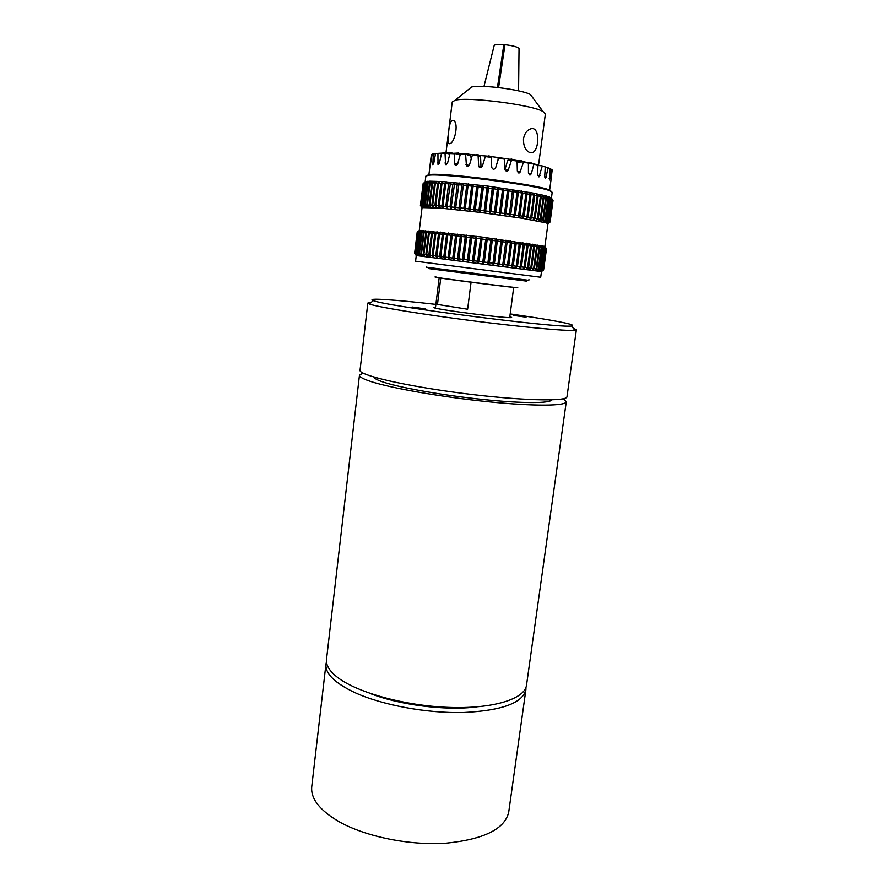 <?xml version="1.0" encoding="UTF-8"?>
<svg xmlns="http://www.w3.org/2000/svg" width="888" height="888" viewBox="0 0 888 888"><rect width="100%" height="100%" fill="white"/><g stroke="black" fill="none" stroke-linecap="round" stroke-linejoin="round"><path stroke-width="1.33" d="M563.414 398.745L566.289 401.698L526.529 685.114C524.986 699.023 492.796 709.19 447.963 707.359C403.196 705.627 354.978 691.874 336.33 676.434C329.148 670.507 325.874 664.857 326.495 659.484L359.462 375.202L362.992 373.071M566.289 401.698C566.111 406.06 534.188 406.415 488.067 401.731C442.024 397.08 391.331 388.223 370.94 381.551C363.092 378.987 359.263 376.867 359.462 375.202M551.714 399.878C550.36 403.441 522.377 403.529 483.416 399.522C444.511 395.526 402.009 388.112 384.304 382.428C377.289 380.164 373.859 378.299 374.014 376.834M526.062 317.171L513.364 315.373L526.062 317.171M425.674 308.902L412.076 306.982L425.674 308.902M573.348 328.338L576.379 329.781L566.988 396.714C567.377 401.82 519.846 400.699 462.26 393.284C404.662 385.936 358.386 375.047 360.04 370.207L367.821 303.063L371.129 302.431M509.823 316.694L511.621 317.371C513.808 319.547 430.958 308.935 433.622 307.381L435.531 307.181M510.189 313.897L533.288 317.349C563.78 322.166 576.545 325.041 571.595 325.974C560.461 328.627 383.516 305.96 373.415 300.588C364.99 297.669 394.638 299.689 435.875 304.384M576.379 329.781L574.802 330.303C567.232 331.246 522.599 327.184 471.561 320.646C420.524 314.108 376.312 306.793 369.219 303.962L367.821 303.063M369.486 693.228C398.779 704.939 445.121 710.877 476.423 706.926M525.962 687.39L525.885 689.765C522.677 703.007 501.909 710.589 463.558 712.509C426.917 713.43 382.129 705.116 354.812 692.585C334.698 683.016 325.075 673.537 325.952 664.157L326.473 661.838M525.885 689.765L508.746 811.932C505.028 828.915 484.171 839.327 446.165 843.178C409.879 845.698 365.911 836.785 339.327 821.844C319.758 810.411 310.567 798.689 311.744 786.701L325.952 664.157M471.073 282.195L467.621 309.224L437.484 304.451L440.759 277.988M467.621 309.224L437.484 304.451M526.584 281.119L428.271 268.531M528.926 279.576L528.826 280.331L426.307 267.188L426.395 266.433M546.486 248.729L543.611 269.941L541.48 271.584L416.261 255.544L415.573 261.216L540.714 277.256L541.48 271.584L543.412 269.897L541.214 271.539L543.278 269.874L540.603 271.451L542.601 269.763L541.88 269.652L539.615 271.306L541.536 269.608L540.559 269.464L538.272 271.129L540.104 269.397L538.861 269.231L536.563 270.896L538.306 269.153L536.796 268.942L534.509 270.618L536.141 268.853L534.387 268.62L532.112 270.307L533.621 268.52L531.623 268.254L529.381 269.941L530.769 268.132L528.538 267.832L526.34 269.541L527.583 267.71L525.13 267.388L522.988 269.108L524.098 267.244L521.445 266.899L519.358 268.631L520.324 266.755L517.471 266.378L515.473 268.132L516.283 266.222L513.253 265.823L511.355 267.588L511.999 265.656L508.813 265.246L507.015 267.033L507.492 265.068L504.173 264.646L502.497 266.444L502.808 264.469L499.378 264.014L497.813 265.845L497.968 263.836L494.438 263.381L493.018 265.223L492.995 263.192L489.399 262.726L488.123 264.591L487.934 262.537L484.293 262.071L483.161 263.958L482.817 261.882L479.154 261.416L478.177 263.314L477.666 261.227L474.014 260.761L473.204 262.682L472.538 260.573L468.908 260.106L468.254 262.049L467.443 259.918L463.869 259.463L463.381 261.427L462.437 259.285L458.93 258.841L458.619 260.817L457.531 258.663L454.123 258.23L453.979 260.228L452.769 258.064L449.483 257.642L449.506 259.662L448.185 257.476L445.043 257.087L445.232 259.118L443.8 256.932L440.825 256.554L441.17 258.608L439.649 256.41L436.852 256.066L437.351 258.131L435.753 255.922L433.144 255.6L433.799 257.687L432.134 255.478L429.748 255.178L430.536 257.276L428.815 255.067L426.651 254.801L427.572 256.91L425.818 254.701L423.887 254.468L424.941 256.577L423.154 254.379L421.467 254.168L422.633 256.288L420.834 254.101L419.402 253.924L420.679 256.055L418.87 253.868L417.693 253.724L419.069 255.855L417.271 253.679L416.372 253.579L417.826 255.711L416.05 253.546L415.406 253.469L416.938 255.611L414.618 253.413L416.228 255.511M544.877 246.564L547.963 223.732L546.164 222.855L522.077 218.248L479.62 212.321L439.893 208.036L422.055 207.614L420.413 205.439M417.393 232.012L419.458 230.414L417.404 232.068L414.829 253.424M543.589 269.93L546.475 248.684L544.621 246.42L481.551 237.007L419.458 230.414L417.182 232.145L414.618 253.413M551.426 198.168L552.214 192.296L549.938 190.82C537.529 185.17 441.869 172.916 428.438 175.258L425.863 176.113L425.152 181.962M551.393 198.124L546.642 196.093L533.122 193.073L488.056 186.136L443.145 181.607L429.759 181.196L425.252 181.885M551.537 191.542L549.306 189.965C537.007 184.349 442.59 172.25 429.27 174.581L426.717 175.547M552.114 170.529L550.838 181.152L552.181 169.963L551.537 169.386L549.528 180.009L550.027 168.598L548.185 167.888L545.554 178.555L544.71 176.701L545.232 166.955L542.224 166.145L539.072 176.834L537.695 174.947L537.928 165.101L533.866 164.213L531.368 173.615L530.336 174.925L528.438 173.049L528.404 163.114L523.476 162.193L519.802 172.871L517.327 171.073L517.082 161.083L511.521 160.184L508.069 170.618C506.449 171.506 505.394 171.007 504.884 169.142L504.506 159.13L498.579 158.286L495.637 167.843C494.061 169.841 492.751 169.663 491.73 167.333L491.297 157.331L485.292 156.599L482.373 166.178C481.229 167.987 479.997 168.087 478.688 166.489L478.11 155.788L472.338 155.2L469.519 164.802C468.764 166.345 467.743 166.667 466.455 165.779L465.612 154.579L460.361 154.157L457.731 163.758L455.222 165.035L454.545 163.536L454.423 153.757L449.939 153.524L447.563 163.114L445.565 164.558L445.055 153.358L441.547 153.313L439.471 162.893L437.995 164.435L437.939 153.391L435.531 153.546L433.799 163.081L432.833 164.702L433.333 153.835L432.112 154.179L430.28 165.346L431.313 154.867L428.893 174.892M430.347 164.613L430.28 165.368M538.594 164.78L545.387 113.864L542.968 111.5C531.912 104.784 467.565 96.537 455.178 100.255L452.236 101.931L445.965 153.025L445.299 152.903L446.02 153.036M448.551 132.823C449.317 123.71 451.015 119.603 453.635 120.502C459.196 123.587 454.334 143.9 449.472 143.712L448.54 143.357C447.741 141.747 447.752 138.239 448.551 132.823M523.476 138.85C524.475 133.688 526.762 130.403 530.347 128.993C540.004 125.008 539.649 149.661 532.656 152.536L530.158 152.692C525.585 150.871 523.354 146.265 523.476 138.85M532.067 96.737L530.48 94.594C522.732 89.732 480.242 84.282 471.528 87.035L469.452 88.711M547.963 223.776L549.805 221.723L547.13 223.177L549.15 221.423L548.44 221.179L546.164 222.855L548.107 221.079L547.141 220.801L544.832 222.488L546.686 220.69L545.454 220.379L543.145 222.078L544.899 220.257L543.412 219.913L541.103 221.623L542.757 219.78L541.003 219.414L538.705 221.145L540.248 219.269L538.25 218.881L535.986 220.624L537.395 218.714L535.164 218.304L532.944 220.069L534.221 218.137L531.768 217.704L529.603 219.491L530.724 217.527L528.06 217.083L525.974 218.881L526.95 216.894L524.087 216.428L522.077 218.248L522.899 216.239L519.869 215.762L517.937 217.604L518.603 215.562L515.406 215.085L513.597 216.95L514.085 214.885L510.755 214.385L509.057 216.284L509.39 214.186L505.938 213.686L504.362 215.606L504.528 213.486L500.987 212.998L499.544 214.929L499.533 212.798L495.926 212.299L494.627 214.263L494.45 212.099L490.786 211.61L489.643 213.597L489.299 211.422L485.614 210.944L484.626 212.954L484.127 210.756L480.452 210.29L479.62 212.321L478.965 210.112L475.313 209.657L474.647 211.71L473.837 209.479L470.24 209.057L469.741 211.133L468.786 208.891L465.268 208.48L464.935 210.578L463.858 208.325L460.417 207.936L460.262 210.056L459.052 207.792L455.744 207.437L455.755 209.568L454.434 207.304L451.259 206.971L451.437 209.113L450.016 206.849L447.008 206.56L447.341 208.713L445.82 206.438L442.99 206.183L443.489 208.347L441.891 206.083L439.26 205.861L439.893 208.036L438.239 205.772L435.808 205.583L436.596 207.77L434.876 205.505L432.678 205.35L433.599 207.548L431.846 205.294L429.881 205.184L430.935 207.381L429.137 205.139L427.428 205.061L428.593 207.27L426.784 205.039L425.33 204.995L426.606 207.204L424.797 204.984L423.598 204.973L424.964 207.182L423.165 204.984L422.233 205.017L423.687 207.215L421.911 205.028L421.245 205.095L422.777 207.304L420.635 205.239L422.022 207.57M414.729 253.413L417.305 232.09M415.207 253.457L417.404 232.068M416.05 253.546L418.648 232.046L417.993 232.034L415.406 253.469M417.271 253.679L419.891 232.101L418.97 232.057L416.372 253.579M418.87 253.868L421.5 232.201L420.313 232.123L417.693 253.724M420.834 254.101L423.476 232.356L422.033 232.245L419.402 253.924M423.154 254.379L425.807 232.556L424.109 232.412L421.467 254.168M425.818 254.701L428.482 232.811L426.54 232.634L423.887 254.468M428.815 255.067L431.501 233.111L429.326 232.889L426.651 254.801M432.134 255.478L434.843 233.455L432.434 233.2L429.748 255.178M435.753 255.922L438.472 233.844L435.853 233.566L433.144 255.6M439.649 256.41L442.391 234.277L439.571 233.966L436.852 256.066M443.8 256.932L446.553 234.743L443.556 234.399L440.825 256.554M448.185 257.476L450.949 235.253L447.796 234.887L445.043 257.087M452.769 258.064L455.555 235.786L452.258 235.398L449.483 257.642M457.531 258.663L460.328 236.363L456.92 235.953L454.123 258.23M462.437 259.285L465.245 236.952L461.738 236.53L458.93 258.841M467.443 259.918L470.274 237.573L466.688 237.129L463.869 259.463M472.538 260.573L475.38 238.217L471.739 237.762L468.908 260.106M477.666 261.227L480.53 238.861L476.867 238.395L474.014 260.761M482.817 261.882L485.692 239.527L482.018 239.061L479.154 261.416M487.934 262.537L490.82 240.193L487.168 239.716L484.293 262.071M492.995 263.192L495.893 240.87L492.285 240.393L489.399 262.726M497.968 263.836L500.865 241.536L497.336 241.059L494.438 263.381M502.808 264.469L505.727 242.191L502.286 241.725L499.378 264.014M507.492 265.068L510.411 242.835L507.092 242.38L504.173 264.646M511.999 265.656L514.918 243.467L511.732 243.023L508.813 265.246M516.283 266.222L519.214 244.078L516.183 243.645L513.253 265.823M520.324 266.755L523.254 244.666L520.401 244.244L517.471 266.378M524.098 267.244L527.039 245.221L524.375 244.822L521.445 266.899M527.583 267.71L530.524 245.743L528.071 245.377L525.13 267.388M530.769 268.132L533.71 246.242L531.479 245.887L528.538 267.832M533.621 268.52L536.563 246.698L534.565 246.376L531.623 268.254M536.141 268.853L539.072 247.108L537.318 246.82L534.387 268.62M538.306 269.153L541.225 247.486L539.726 247.219L536.796 268.942M540.104 269.397L543.023 247.819L541.78 247.586L538.861 269.231M541.536 269.608L544.444 248.107L543.467 247.907L540.559 269.464M542.601 269.763L545.498 248.34L544.788 248.174L541.88 269.652M543.278 269.874L545.731 248.407L542.834 269.797M546.475 248.684L543.412 269.897M546.497 248.718L543.611 269.941M417.782 232.046L419.991 230.369L417.993 232.034M418.648 232.046L420.89 230.381L418.97 232.057M419.891 232.101L422.155 230.425L420.313 232.123M421.5 232.201L423.776 230.536L422.033 232.245M423.476 232.356L425.752 230.68L424.109 232.412M425.807 232.556L428.072 230.88L426.54 232.634M428.482 232.811L430.724 231.124L429.326 232.889M431.501 233.111L433.699 231.413L432.434 233.2M434.843 233.455L436.985 231.746L435.853 233.566M438.472 233.844L440.559 232.123L439.571 233.966M442.391 234.277L444.389 232.545L443.556 234.399M446.553 234.743L448.473 233L447.796 234.887M450.949 235.253L452.769 233.489L452.258 235.398M455.555 235.786L457.265 234.021L456.92 235.953M460.328 236.363L461.915 234.576L461.738 236.53M465.245 236.952L466.7 235.154L466.688 237.129M470.274 237.573L471.595 235.753L471.739 237.762M475.38 238.217L476.556 236.375L476.867 238.395M480.53 238.861L481.551 237.007L482.018 239.061M485.692 239.527L486.546 237.651L487.168 239.716M490.82 240.193L491.519 238.306L492.285 240.393M495.893 240.87L496.425 238.95L497.336 241.059M500.865 241.536L501.232 239.605L502.286 241.725M505.727 242.191L505.927 240.237L507.092 242.38M510.411 242.835L510.445 240.87L511.732 243.023M514.918 243.467L514.796 241.481L516.183 243.645M519.214 244.078L518.925 242.069L520.401 244.244M523.254 244.666L522.81 242.646L524.375 244.822M527.039 245.221L526.44 243.179L528.071 245.377M530.524 245.743L529.792 243.701L531.479 245.887M533.71 246.242L532.833 244.178L534.565 246.376M536.563 246.698L535.553 244.622L537.318 246.82M539.072 247.108L537.95 245.021L539.726 247.219M541.225 247.486L540.004 245.388L541.78 247.586M543.023 247.819L541.702 245.71L543.467 247.907M544.444 248.107L543.034 245.998L544.788 248.174M545.498 248.34L544.011 246.231L545.731 248.407M546.176 248.54L544.621 246.42L546.298 248.585M420.535 205.283L423.154 183.538L420.401 205.428M423.154 183.538L425.33 181.818L423.265 183.461L420.635 205.239M421.034 205.139L423.265 183.461M423.665 183.294L425.885 181.585L423.887 183.239L421.245 205.095M421.911 205.028L424.564 183.106L423.887 183.239M424.564 183.106L426.817 181.407L424.886 183.061L422.233 205.017M423.165 204.984L425.829 182.972L424.886 183.061M425.829 182.972L428.105 181.274L426.262 182.939L423.598 204.973M424.797 204.984L427.472 182.884L426.262 182.939M427.472 182.884L429.759 181.196L428.016 182.873L425.33 204.995M426.784 205.039L429.481 182.861L428.016 182.873M429.481 182.861L431.768 181.174L430.125 182.861L427.428 205.061M429.137 205.139L431.846 182.884L430.125 182.861M431.846 182.884L434.121 181.196L432.6 182.906L429.881 205.184M431.846 205.294L434.565 182.972L432.6 182.906M434.565 182.972L436.818 181.285L435.409 183.006L432.678 205.35M434.876 205.505L437.618 183.106L435.409 183.006M437.618 183.106L439.826 181.418L438.561 183.15L435.808 205.583M438.239 205.772L440.992 183.294L438.561 183.15M440.992 183.294L443.145 181.607L442.013 183.361L439.26 205.861M441.891 206.083L444.666 183.55L442.013 183.361M444.666 183.55L446.753 181.851L445.776 183.627L442.99 206.183M445.82 206.438L448.618 183.849L445.776 183.627M448.618 183.849L450.627 182.151L447.008 206.56M450.016 206.849L452.825 184.204L449.805 183.949M452.825 184.204L454.745 182.495L451.259 206.971M454.434 207.304L457.265 184.604L454.079 184.316M457.265 184.604L459.085 182.895L455.744 207.437M459.052 207.792L461.904 185.059L458.574 184.737M461.904 185.059L463.614 183.339L460.417 207.936M463.858 208.325L466.711 185.559L463.27 185.204M466.711 185.559L468.298 183.816L465.268 208.48M468.786 208.891L471.661 186.103L468.12 185.714M471.661 186.103L473.115 184.349L473.115 186.258L470.24 209.057M473.837 209.479L476.734 186.68L473.115 186.258M476.734 186.68L478.044 184.915L478.199 186.846L475.313 209.657M478.965 210.112L481.862 187.29L478.199 186.846M481.862 187.29L483.039 185.503L483.361 187.468L480.452 210.29M484.127 210.756L487.046 187.934L483.361 187.468M487.046 187.934L488.056 186.136L488.544 188.123L485.614 210.944M489.299 211.422L492.23 188.6L488.544 188.123M492.23 188.6L493.084 186.791L493.728 188.8L490.786 211.61M494.45 212.099L497.391 189.299L493.728 188.8M497.391 189.299L498.079 187.468L498.867 189.499L495.926 212.299M499.533 212.798L502.486 189.999L498.867 189.499M502.486 189.999L503.019 188.156L503.94 190.21L500.987 212.998M504.528 213.486L507.492 190.72L503.94 190.21M507.492 190.72L507.847 188.855L508.913 190.931L505.938 213.686M509.39 214.186L512.365 191.453L508.913 190.931M512.365 191.453L512.554 189.566L513.741 191.664L510.755 214.385M514.085 214.885L517.071 192.185L513.741 191.664M517.071 192.185L517.094 190.287L518.392 192.396L515.406 215.085M518.603 215.562L521.589 192.918L518.392 192.396M521.589 192.918L521.445 190.998L522.854 193.129L519.869 215.762M522.899 216.239L525.885 193.639L522.854 193.129M525.885 193.639L525.585 191.697L527.084 193.85L524.087 216.428M526.95 216.894L529.947 194.35L527.084 193.85M529.947 194.35L529.481 192.396L531.057 194.561L528.06 217.083M530.724 217.527L533.721 195.049L531.057 194.561M533.721 195.049L533.122 193.073L534.765 195.249L531.768 217.704M534.221 218.137L537.218 195.726L534.765 195.249M537.218 195.726L536.463 193.728L538.161 195.915L535.164 218.304M537.395 218.714L540.392 196.381L538.161 195.915M540.392 196.381L539.504 194.361L541.247 196.559L538.25 218.881M540.248 219.269L543.234 197.003L541.247 196.559M543.234 197.003L542.224 194.972L544 197.169L541.003 219.414M542.757 219.78L545.743 197.591L544 197.169M545.743 197.591L544.61 195.549L546.398 197.758L543.412 219.913M544.899 220.257L547.885 198.146L546.398 197.758M547.885 198.146L546.642 196.093L548.44 198.302L545.454 220.379M546.686 220.69L549.672 198.668L548.44 198.302M549.672 198.668L548.329 196.592L550.116 198.801L547.141 220.801M548.107 221.079L551.071 199.145L550.116 198.801M551.071 199.145L549.65 197.058L551.415 199.267L548.44 221.179M549.15 221.423L552.103 199.578L551.415 199.267M552.103 199.578L550.604 197.48L552.336 199.689L549.372 221.512M549.805 221.723L552.336 199.689M552.758 199.967L551.193 197.858L552.88 200.066L549.927 221.8M550.094 221.978L552.88 200.066M553.035 200.422L550.105 222.044L553.046 200.411M543.911 246.964L544.011 246.231M497.813 265.845L501.232 239.605M504.362 215.606L507.847 188.855M493.018 265.223L496.425 238.95M499.544 214.929L503.019 188.156M488.123 264.591L491.519 238.306M494.627 214.263L498.079 187.468M483.161 263.958L486.546 237.651M489.643 213.597L493.084 186.791M478.177 263.314L481.551 237.007M484.626 212.954L488.056 186.136M473.204 262.682L476.556 236.375M479.62 212.321L483.039 185.503M468.254 262.049L471.595 235.753M474.647 211.71L478.044 184.915M463.381 261.427L466.7 235.154M469.741 211.133L473.115 184.349M458.619 260.817L461.915 234.576M464.935 210.578L468.298 183.816M426.74 182.018L426.817 181.407M519.025 48.74L519.036 48.629C517.904 47.009 513.231 45.699 504.983 44.689L498.601 87.546M497.458 87.424L503.84 44.589C498.146 44.189 494.927 44.478 494.194 45.443L494.161 45.554M503.84 44.589L504.806 45.887M545.232 166.955L542.224 166.145M537.928 165.101L529.514 162.393L533.866 164.213M526.218 162.326L529.403 162.426M445.055 153.358L453.202 153.28M459.873 153.402L461.927 153.99M465.612 154.579L467.599 153.646L460.361 154.157M491.297 157.331L489.077 155.844L485.292 156.599M504.506 159.13L500.555 157.365L498.579 158.286M511.344 159.008L510.522 159.263L511.521 160.184M514.751 160.129L518.992 160.894M502.863 158.208L510.178 159.329M490.764 156.543L498.834 157.609M479.043 155.444L486.735 156.066M469.086 154.323L474.658 154.812M461.449 153.824L462.848 153.902M431.379 154.679L432.045 154.634M433.333 153.835L435.497 153.702M437.939 153.391L445.21 152.891M450.949 152.78L441.547 153.313M454.423 153.757L458.397 153.036L449.939 153.524M550.072 168.898L551.537 169.386M540.992 165.534L548.185 167.888M478.11 155.788L478.754 155.245L477.988 154.601L472.338 155.2M517.082 161.083L511.388 159.019M528.404 163.114L521.023 160.684L523.476 162.193M519.746 160.706L518.104 160.706M517.094 161.361L518.281 160.917M504.939 169.553L507.647 160.617L509.512 159.463M495.637 167.843L498.512 158.208M479.409 155.322L480.575 157.054L481.041 167.554M467.943 153.724L470.618 154.856L471.239 158.952M450.904 152.792L452.603 153.147M517.193 287.59C523.587 289.144 429.159 277.045 435.731 277.156M516.838 287.368C530.291 289.899 422.477 276.09 436.13 277.034M540.004 175.491L537.717 175.347M541.025 165.734L537.917 165.557M531.368 173.615L528.482 173.526M532.911 163.847L528.404 163.758M520.757 171.662L517.438 171.75M522.81 161.882L517.105 162.127M508.646 169.697L505.261 170.263M511.177 159.929L507.647 160.617M498.59 158.075L497.868 159.163M478.521 165.745L481.007 167.255M478.366 155.611L480.575 157.054M465.923 164.458L469.164 165.523M466.222 154.434L471.14 156.155M454.545 163.536L457.531 164.269M455.333 153.646L460.162 154.889M444.944 163.004L447.43 163.514M446.231 153.258L449.805 154.024M437.54 162.904L439.382 163.237M439.316 153.291L441.458 153.691M432.623 163.214L433.733 163.392M434.843 153.746L435.475 153.846M546.287 177.178L544.699 177.034M546.819 167.432L545.21 167.299M549.994 178.61L549.161 178.521M373.415 300.588L369.219 303.962M571.595 325.974L574.802 330.303M439.172 277.744L435.42 308.069M513.708 287.301L509.701 317.582M422.055 207.603L419.291 230.492M429.27 174.581L428.438 175.258M549.306 189.965L549.938 190.82M550.86 180.963L549.594 190.354M471.528 87.035L455.178 100.255M530.48 94.594L542.968 111.5M421.023 230.381L419.325 231.735M543.223 246.032L544.821 248.185M427.616 181.319L425.541 182.995M549.206 196.892L550.793 199.034M494.194 45.443L483.993 86.413M519.036 48.629L518.581 90.842M539.049 176.834L538.483 176.801M530.325 174.925L529.437 174.903M519.791 172.883L518.448 172.916M520.79 160.806L517.604 160.95M508.069 170.618L506.082 170.951M510.522 159.263L508.202 159.718M478.688 166.478L480.608 167.632M478.754 155.245L480.419 156.344M466.466 165.79L467.954 166.278M467.898 153.902L470.618 154.856M455.233 165.046L456.243 165.29M458.486 153.147L461.782 154.001M445.587 164.558L446.242 164.691M450.76 152.825L452.958 153.302M444.999 152.914L445.754 153.047M529.47 162.471L526.451 162.415M529.259 152.37L532.656 152.536M449.894 143.579L448.54 143.357"/></g></svg>

